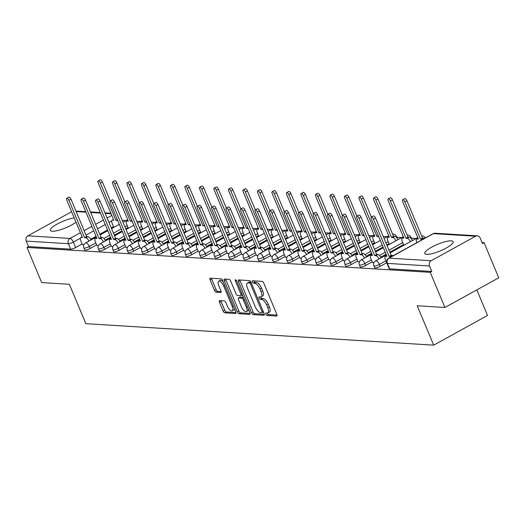 <?xml version="1.0" encoding="UTF-8"?>
<svg xmlns="http://www.w3.org/2000/svg" width="525" height="525" viewBox="0 0 525 525"><rect width="100%" height="100%" fill="white"/><g stroke="black" fill="none" stroke-linecap="round" stroke-linejoin="round"><path stroke-width="0.79" d="M265.808 314.193A1.352 0.558 -118.9 0 0 266.956 315.446L276.649 316.043A1.929 0.801 -118.9 0 0 276.859 315.998A1.929 0.801 -118.9 0 0 276.839 314.363L263.786 283.159A1.929 0.801 -118.9 0 0 262.146 281.374L252.453 280.77A1.352 0.558 -118.9 0 0 252.308 280.803A1.352 0.558 -118.9 0 0 252.322 281.945A1.352 0.558 -118.9 0 0 253.463 283.198L254.723 283.277A6.182 2.553 -118.9 0 1 259.96 289.006L261.05 291.605A6.182 2.553 -118.9 0 1 261.115 296.835A6.182 2.553 -118.9 0 1 260.452 296.973L259.192 296.894A1.352 0.558 -118.9 0 0 259.048 296.927A1.352 0.558 -118.9 0 0 259.061 298.069A1.352 0.558 -118.9 0 0 260.21 299.322L261.463 299.401A6.182 2.553 -118.9 0 1 266.707 305.123L267.789 307.729A6.182 2.553 -118.9 0 1 267.855 312.959A6.182 2.553 -118.9 0 1 267.192 313.097L265.939 313.018A1.352 0.558 -118.9 0 0 265.794 313.044A1.352 0.558 -118.9 0 0 265.808 314.193M267.291 313.097A1.352 0.558 -118.9 0 0 267.376 313.327A1.352 0.558 -118.9 0 0 268.524 314.58L277.062 315.105M253.805 280.855A1.352 0.558 -118.9 0 0 253.89 281.078A1.352 0.558 -118.9 0 0 255.032 282.332L256.292 282.411L254.723 283.277M260.551 296.973A1.352 0.558 -118.9 0 0 260.63 297.202A1.352 0.558 -118.9 0 0 261.778 298.456L263.032 298.535L261.463 299.401M74.202 217.875A15.35 3.544 -22.7 0 0 58.216 223.519A15.35 3.544 -22.7 0 0 50.361 230.396A15.35 3.544 -22.7 0 0 52.283 231.23A15.35 3.544 -22.7 0 0 76.02 222.219M426.727 254.343A15.35 3.544 -22.7 0 0 443.382 249.5A15.35 3.544 -22.7 0 0 453.121 241.671A15.35 3.544 -22.7 0 0 451.205 240.844A15.35 3.544 -22.7 0 0 434.549 245.687A15.35 3.544 -22.7 0 0 424.804 253.516A15.35 3.544 -22.7 0 0 426.727 254.343M397.359 238.613A3.938 0.912 -22.7 0 0 397.353 238.435L396.546 236.493A3.938 0.912 157.3 0 1 396.191 237.156M411.863 239.505A3.938 0.912 -22.7 0 0 411.856 239.334L411.042 237.392A3.938 0.912 157.3 0 1 410.694 238.048M219.66 300.615A1.929 0.801 -118.9 0 0 219.457 300.661A1.929 0.801 -118.9 0 0 219.476 302.295L223.138 311.049A1.929 0.801 -118.9 0 0 224.772 312.841L235.541 313.504A1.929 0.801 -118.9 0 0 235.751 313.464A1.929 0.801 -118.9 0 0 235.732 311.824L222.679 280.626A1.929 0.801 -118.9 0 0 221.038 278.834L210.269 278.171A1.929 0.801 -118.9 0 0 210.066 278.211A1.929 0.801 -118.9 0 0 210.085 279.845L214.508 290.423A1.929 0.801 -118.9 0 0 216.143 292.208L220.756 292.497A1.929 0.801 -118.9 0 0 220.959 292.451A1.929 0.801 -118.9 0 0 220.94 290.817L218.748 285.574A5.165 2.133 -118.9 0 1 218.695 281.203A5.165 2.133 -118.9 0 1 223.63 285.876L232.221 306.416A5.165 2.133 -118.9 0 1 232.28 310.793A5.165 2.133 -118.9 0 1 227.338 306.114L225.907 302.695A1.929 0.801 -118.9 0 0 224.273 300.904L219.66 300.615M431.169 260.728L475.571 236.237A3.938 3.465 93.5 0 1 477.297 235.837A3.938 3.465 93.5 0 1 480.191 238.035L482.482 243.508L484.05 242.642L498.75 277.791L444.938 307.479L417.231 305.767L433.709 345.155L85.851 323.676L69.372 284.294L41.672 282.581L26.972 247.439L430.231 272.331L431.799 271.471L429.509 265.991L387.404 263.392A3.938 0.912 157.3 0 1 386.912 263.183L389.196 268.656A3.938 0.912 157.3 0 0 389.694 268.866L387.404 263.392A3.938 3.465 93.5 0 1 389.064 258.129L431.169 260.728A3.938 3.465 93.5 0 0 429.509 265.991M444.938 307.479L430.231 272.331M251.514 312.802A1.929 0.801 -118.9 0 0 253.155 314.593L263.918 315.256A1.929 0.801 -118.9 0 0 264.127 315.217A1.929 0.801 -118.9 0 0 264.108 313.576L251.055 282.378A1.929 0.801 -118.9 0 0 249.414 280.586L238.652 279.923A1.929 0.801 -118.9 0 0 238.442 279.963A1.929 0.801 -118.9 0 0 238.462 281.597L251.514 312.802L253.083 311.935A1.929 0.801 -118.9 0 0 254.723 313.727L264.331 314.317M249.729 314.383L238.967 313.714A1.929 0.801 -118.9 0 1 237.326 311.922L224.273 280.724A1.929 0.801 -118.9 0 1 224.254 279.09A1.929 0.801 -118.9 0 1 224.464 279.044L229.071 279.326A1.929 0.801 -118.9 0 1 230.705 281.118L236.001 293.777A1.929 0.801 -118.9 0 0 237.635 295.562L240.693 295.752A1.929 0.801 -118.9 0 0 240.903 295.713A1.929 0.801 -118.9 0 0 240.883 294.072L235.371 280.901A1.352 0.558 -118.9 0 1 235.357 279.759A1.352 0.558 -118.9 0 1 236.65 280.98L249.92 312.703A1.929 0.801 -118.9 0 1 249.939 314.337A1.929 0.801 -118.9 0 1 249.729 314.383L250.084 314.186M113.512 226.669L111.248 227.916M107.52 229.976L99.77 234.248M96.042 236.309L90.661 239.275M82.136 243.981L75.646 247.557L73.356 242.084A3.938 0.912 157.3 0 1 68.362 243.698L26.25 241.1A3.938 3.465 -86.5 0 1 27.91 235.837L71.623 211.719M484.05 242.642L482.068 242.524M416.213 238.455L411.364 238.16M401.71 237.562L396.867 237.261M387.207 236.663L383.224 236.421M372.704 235.771L368.727 235.522M358.201 234.878L354.224 234.629M343.704 233.979L339.721 233.737M329.201 233.087L325.218 232.838M314.698 232.188L310.715 231.945M300.195 231.295L296.218 231.046M285.692 230.396L281.715 230.153M271.195 229.504L267.212 229.261M256.692 228.611L252.709 228.362M242.189 227.712L238.206 227.469M227.686 226.82L223.709 226.57M213.183 225.921L209.206 225.678M198.686 225.028L194.703 224.779M184.183 224.129L180.2 223.886M169.68 223.237L165.697 222.994M155.177 222.344L151.2 222.095M140.674 221.445L136.697 221.202M126.177 220.552L122.194 220.303M476.825 289.885L487.522 315.459L433.709 345.155M26.972 247.439L28.54 246.573L26.25 241.1M372.422 262.487L373.918 262.697M357.919 261.588L359.422 261.804M343.416 260.695L344.918 260.905M328.919 259.803L330.415 260.013M314.416 258.904L315.912 259.114M299.913 258.011L301.409 258.221M285.41 257.112L286.912 257.329M270.907 256.22L272.409 256.43M256.41 255.327L257.906 255.537M241.907 254.428L243.403 254.638M227.404 253.536L228.9 253.746M212.901 252.637L214.403 252.853M198.398 251.744L199.9 251.954M183.901 250.845L185.397 251.062M169.398 249.952L170.894 250.162M154.895 249.06L156.391 249.27M140.392 248.161L141.888 248.371M125.888 247.268L127.391 247.478M111.392 246.369L112.888 246.586M128.264 228.165L126.722 224.477A3.938 1.627 -118.9 0 1 126.682 221.15A3.938 1.627 -118.9 0 1 127.109 221.064L128.317 221.137L112.691 183.783A2.264 0.932 -118.9 0 1 112.665 181.867A2.264 0.932 -118.9 0 1 114.831 183.914L130.449 221.268L131.663 221.34A3.938 1.627 -118.9 0 1 132.234 221.511M96.889 245.477L98.385 245.687M128.015 227.561L125.751 228.808M122.017 230.869L114.273 235.141M110.539 237.202L105.164 240.168M96.633 244.873L90.149 248.45L89.335 246.507A3.938 0.912 157.3 0 1 83.849 247.912L84.663 249.854A3.938 0.912 -22.7 0 0 90.149 248.45M142.518 228.46L140.254 229.707M136.52 231.768L128.776 236.04M125.042 238.101L119.667 241.067M111.136 245.772L104.652 249.349L103.838 247.406A3.938 0.912 157.3 0 1 98.352 248.811L99.159 250.753A3.938 0.912 -22.7 0 0 104.652 249.349M157.014 229.353L154.757 230.6M151.023 232.66L143.279 236.933M139.545 238.993L134.164 241.959M125.639 246.665L119.155 250.241L118.342 248.299A3.938 0.912 157.3 0 1 112.849 249.703L113.662 251.646A3.938 0.912 -22.7 0 0 119.155 250.241M171.518 230.245L169.26 231.499M165.526 233.553L157.776 237.832M154.048 239.886L148.667 242.858M140.142 247.557L133.658 251.14L132.845 249.198A3.938 0.912 157.3 0 1 127.352 250.596L128.166 252.545A3.938 0.912 -22.7 0 0 133.658 251.14M186.021 231.144L183.757 232.391M180.029 234.452L172.279 238.724M168.551 240.785L163.17 243.751M154.645 248.456L148.155 252.033L147.348 250.09A3.938 0.912 157.3 0 1 141.855 251.495L142.669 253.437A3.938 0.912 -22.7 0 0 148.155 252.033M200.524 232.037L198.26 233.284M194.526 235.344L186.782 239.617M183.048 241.677L177.673 244.643M169.142 249.349L162.658 252.925L161.844 250.983A3.938 0.912 157.3 0 1 156.358 252.387L157.172 254.33A3.938 0.912 -22.7 0 0 162.658 252.925M215.027 232.936L212.763 234.183M209.029 236.243L201.285 240.516M197.551 242.576L192.176 245.543M183.645 250.248L177.161 253.824L176.348 251.882A3.938 0.912 157.3 0 1 170.861 253.286L171.668 255.229A3.938 0.912 -22.7 0 0 177.161 253.824M229.523 233.828L227.266 235.075M223.532 237.136L215.788 241.408M212.054 243.469L206.673 246.435M198.148 251.14L191.664 254.717L190.851 252.774A3.938 0.912 157.3 0 1 185.358 254.179L186.172 256.121A3.938 0.912 -22.7 0 0 191.664 254.717M244.027 234.727L241.769 235.974M238.035 238.028L230.285 242.307M226.557 244.361L221.176 247.334M212.651 252.039L206.168 255.616L205.354 253.673A3.938 0.912 157.3 0 1 199.861 255.078L200.675 257.02A3.938 0.912 -22.7 0 0 206.168 255.616M258.53 235.62L256.266 236.867M252.538 238.927L244.788 243.2M241.06 245.26L235.679 248.227M227.154 252.932L220.664 256.508L219.857 254.566A3.938 0.912 157.3 0 1 214.364 255.97L215.178 257.913A3.938 0.912 -22.7 0 0 220.664 256.508M273.033 236.512L270.769 237.766M267.035 239.82L259.291 244.099M255.557 246.153L250.182 249.119M241.651 253.824L235.167 257.408L234.353 255.458A3.938 0.912 157.3 0 1 228.867 256.863L229.681 258.805A3.938 0.912 -22.7 0 0 235.167 257.408M287.536 237.412L285.272 238.658M281.538 240.719L273.794 244.991M270.06 247.052L264.685 250.018M256.154 254.723L249.67 258.3L248.857 256.358A3.938 0.912 157.3 0 1 243.37 257.762L244.177 259.704A3.938 0.912 -22.7 0 0 249.67 258.3M302.039 238.304L299.775 239.551M296.041 241.612L288.297 245.884M284.563 247.944L279.182 250.911M270.657 255.616L264.173 259.192L263.36 257.25A3.938 0.912 157.3 0 1 257.867 258.654L258.681 260.597A3.938 0.912 -22.7 0 0 264.173 259.192M316.536 239.203L314.278 240.45M310.544 242.511L302.794 246.783M299.066 248.843L293.685 251.81M285.16 256.515L278.677 260.092L277.863 258.149A3.938 0.912 157.3 0 1 272.37 259.553L273.184 261.496A3.938 0.912 -22.7 0 0 278.677 260.092M331.039 240.096L328.775 241.343M325.047 243.403L317.297 247.675M313.569 249.736L308.188 252.702M299.663 257.408L293.173 260.984L292.366 259.042A3.938 0.912 157.3 0 1 286.873 260.446L287.687 262.388A3.938 0.912 -22.7 0 0 293.173 260.984M345.542 240.988L343.278 242.242M339.55 244.296L331.8 248.574M328.066 250.628L322.691 253.601M314.16 258.3L307.676 261.883L306.863 259.941A3.938 0.912 157.3 0 1 301.376 261.338L302.19 263.287A3.938 0.912 -22.7 0 0 307.676 261.883M360.045 241.887L357.781 243.134M354.047 245.195L346.303 249.467M342.569 251.527L337.194 254.494M328.663 259.199L322.179 262.776L321.366 260.833A3.938 0.912 157.3 0 1 315.879 262.238L316.687 264.18A3.938 0.912 -22.7 0 0 322.179 262.776M374.548 242.78L372.284 244.027M368.55 246.087L360.806 250.359M357.072 252.42L351.691 255.386M343.166 260.092L336.683 263.668L335.869 261.726A3.938 0.912 157.3 0 1 330.376 263.13L331.19 265.072A3.938 0.912 -22.7 0 0 336.683 263.668M389.045 243.679L386.787 244.926M383.053 246.986L375.309 251.258M371.575 253.319L366.194 256.285M357.669 260.991L351.186 264.567L350.372 262.625A3.938 0.912 157.3 0 1 344.879 264.029L345.693 265.972A3.938 0.912 -22.7 0 0 351.186 264.567M403.548 244.571L389.806 252.151M386.078 254.212L380.697 257.178M372.173 261.883L365.682 265.46L364.875 263.517A3.938 0.912 157.3 0 1 359.382 264.922L360.196 266.864A3.938 0.912 -22.7 0 0 365.682 265.46M386.669 262.782L380.185 266.359L379.372 264.416A3.938 0.912 157.3 0 1 373.885 265.821L374.699 267.763A3.938 0.912 -22.7 0 0 380.185 266.359M82.386 244.584L83.882 244.794M28.54 246.573L70.652 249.172A3.938 0.912 -22.7 0 0 75.646 247.557M431.799 271.471L389.694 268.866M267.855 312.959L269.43 312.093A6.182 2.553 -118.9 0 0 269.364 306.863L267.789 307.729M263.032 298.535A6.182 2.553 -118.9 0 1 268.275 304.264L269.364 306.863M261.115 296.835L262.684 295.969A6.182 2.553 -118.9 0 0 262.618 290.738L261.05 291.605M256.292 282.411A6.182 2.553 -118.9 0 1 261.529 288.14L262.618 290.738M239.807 279.989A1.929 0.801 -118.9 0 0 240.03 280.731L253.083 311.935M261.903 312.769A1.352 0.558 -118.9 0 0 262.047 312.736A1.352 0.558 -118.9 0 0 262.034 311.594L250.576 284.202A1.352 0.558 -118.9 0 0 249.427 282.949L248.108 282.87A6.182 2.553 -118.9 0 0 247.439 283.008A6.182 2.553 -118.9 0 0 247.505 288.238L255.34 306.961A6.182 2.553 -118.9 0 0 260.577 312.683L261.903 312.769M247.439 283.008L249.007 282.142A6.182 2.553 -118.9 0 1 249.677 282.004L250.917 282.082M250.143 313.445L240.535 312.848L238.967 313.714M225.619 279.116A1.929 0.801 -118.9 0 0 225.842 279.858L238.895 311.062A1.929 0.801 -118.9 0 0 240.535 312.848M242.261 294.886A1.929 0.801 -118.9 0 0 242.452 294.853L240.903 295.713M241.493 306.908A5.165 2.133 -118.9 0 0 246.428 311.581A5.165 2.133 -118.9 0 0 246.376 307.204L243.344 299.972A1.929 0.801 -118.9 0 0 241.71 298.18L238.652 297.99A1.929 0.801 -118.9 0 0 238.442 298.036A1.929 0.801 -118.9 0 0 238.468 299.67L241.493 306.908M246.428 311.581L247.997 310.715A5.165 2.133 -118.9 0 0 248.601 309.56M243.508 297.373A1.929 0.801 -118.9 0 0 243.278 297.314L241.71 298.18M239.866 297.321A1.929 0.801 -118.9 0 1 240.017 297.17A1.929 0.801 -118.9 0 1 240.22 297.124L243.278 297.314M232.28 310.793L233.848 309.927A5.165 2.133 -118.9 0 0 234.452 308.766M223.132 281.708A5.165 2.133 -118.9 0 0 220.264 280.337L218.695 281.203M211.431 278.243A1.929 0.801 -118.9 0 0 211.654 278.978L216.077 289.557A1.929 0.801 -118.9 0 0 217.718 291.342L221.163 291.559M220.822 300.687A1.929 0.801 -118.9 0 0 221.045 301.429L224.707 310.183A1.929 0.801 -118.9 0 0 226.341 311.975L235.955 312.565M422.487 239.538A3.938 1.627 -118.9 0 0 421.7 239.249L420.486 239.17L404.867 201.823A2.264 0.932 -118.9 0 0 402.701 199.776A2.264 0.932 -118.9 0 0 402.727 201.692L418.353 239.039L417.145 238.967A3.938 1.627 -118.9 0 0 416.719 239.052A3.938 1.627 -118.9 0 0 416.758 242.386L416.87 242.642M402.701 199.776L404.742 198.647A2.264 0.932 61.1 0 1 406.901 200.694L422.527 238.048L423.734 238.12A3.938 1.627 61.1 0 1 424.528 238.416M422.527 238.048L420.486 239.17M391.112 256.85A3.938 1.627 -118.9 0 0 390.318 256.561L389.11 256.482L391.151 255.36L392.359 255.432A3.938 1.627 61.1 0 1 393.153 255.727M389.11 256.482L373.485 219.135A2.264 0.932 -118.9 0 0 371.326 217.088L373.36 215.959A2.264 0.932 61.1 0 1 375.526 218.006L391.151 255.36M371.326 217.088A2.264 0.932 -118.9 0 0 371.346 219.004L386.971 256.351L385.763 256.279A3.938 1.627 -118.9 0 0 385.337 256.364A3.938 1.627 -118.9 0 0 385.383 259.698L386.977 263.504M410.386 241.671A3.938 1.627 -118.9 0 0 407.197 238.35L405.989 238.278L390.364 200.924A2.264 0.932 -118.9 0 0 388.198 198.877A2.264 0.932 -118.9 0 0 388.224 200.793L403.85 238.147L402.642 238.074A3.938 1.627 -118.9 0 0 402.216 238.16A3.938 1.627 -118.9 0 0 402.262 241.487L403.843 245.28M388.198 198.877L390.239 197.754A2.264 0.932 61.1 0 1 392.405 199.802L408.023 237.156L409.238 237.228A3.938 1.627 61.1 0 1 412.427 240.542M408.023 237.156L405.989 238.278M395.883 240.772A3.938 1.627 -118.9 0 0 392.693 237.457L391.486 237.385L375.861 200.032A2.264 0.932 -118.9 0 0 373.695 197.984A2.264 0.932 -118.9 0 0 373.721 199.9L389.347 237.254L388.139 237.175A3.938 1.627 -118.9 0 0 387.712 237.261A3.938 1.627 -118.9 0 0 387.758 240.594L389.34 244.381M373.695 197.984L375.736 196.855A2.264 0.932 61.1 0 1 377.902 198.903L393.527 236.257L394.734 236.335A3.938 1.627 61.1 0 1 397.924 239.649M393.527 236.257L391.486 237.385M379.004 258.983A3.938 1.627 -118.9 0 0 375.815 255.662L374.607 255.59L376.648 254.468L377.856 254.54A3.938 1.627 61.1 0 1 381.045 257.854M374.607 255.59L358.982 218.236A2.264 0.932 -118.9 0 0 356.823 216.188L358.864 215.066A2.264 0.932 61.1 0 1 361.023 217.114L376.648 254.468M356.823 216.188A2.264 0.932 -118.9 0 0 356.842 218.105L372.468 255.458L371.26 255.386A3.938 1.627 -118.9 0 0 370.84 255.472A3.938 1.627 -118.9 0 0 370.88 258.799L372.474 262.605M364.508 258.083A3.938 1.627 -118.9 0 0 361.312 254.769L360.104 254.697L362.145 253.568L363.352 253.641A3.938 1.627 61.1 0 1 366.542 256.961M360.104 254.697L344.479 217.343A2.264 0.932 -118.9 0 0 342.32 215.296L344.361 214.167A2.264 0.932 61.1 0 1 346.52 216.215L362.145 253.568M342.32 215.296A2.264 0.932 -118.9 0 0 342.346 217.212L357.971 254.559L356.757 254.487A3.938 1.627 -118.9 0 0 356.337 254.573A3.938 1.627 -118.9 0 0 356.377 257.906L357.971 261.713M378.761 236.729A3.938 1.627 -118.9 0 0 378.19 236.565L376.983 236.486L361.358 199.132A2.264 0.932 -118.9 0 0 359.198 197.085A2.264 0.932 -118.9 0 0 359.218 199.001L374.843 236.355L373.636 236.283A3.938 1.627 -118.9 0 0 373.216 236.368A3.938 1.627 -118.9 0 0 373.255 239.695L374.843 243.488M359.198 197.085L361.233 195.963A2.264 0.932 61.1 0 1 363.398 198.01L371.365 217.061M378.348 235.738L376.983 236.486M364.265 235.837A3.938 1.627 -118.9 0 0 363.687 235.666L362.48 235.594L346.854 198.24A2.264 0.932 -118.9 0 0 344.695 196.192A2.264 0.932 -118.9 0 0 344.722 198.109L360.34 235.463L359.133 235.384A3.938 1.627 -118.9 0 0 358.713 235.469A3.938 1.627 -118.9 0 0 358.752 238.803L360.34 242.596M344.695 196.192L346.736 195.07A2.264 0.932 61.1 0 1 348.895 197.118L356.869 216.169M363.845 234.839L362.48 235.594M349.762 234.944A3.938 1.627 -118.9 0 0 349.191 234.773L347.977 234.695L332.358 197.348A2.264 0.932 -118.9 0 0 330.192 195.3A2.264 0.932 -118.9 0 0 330.218 197.21L345.844 234.563L344.636 234.491A3.938 1.627 -118.9 0 0 344.21 234.577A3.938 1.627 -118.9 0 0 344.249 237.91L345.837 241.697M330.192 195.3L332.233 194.171A2.264 0.932 61.1 0 1 334.392 196.219L342.366 215.27M349.342 233.947L347.977 234.695M350.004 257.191A3.938 1.627 -118.9 0 0 346.815 253.877L345.608 253.798L347.642 252.676L348.849 252.748A3.938 1.627 61.1 0 1 352.045 256.069M345.608 253.798L329.982 216.444A2.264 0.932 -118.9 0 0 327.817 214.397L329.858 213.275A2.264 0.932 61.1 0 1 332.017 215.322L347.642 252.676M327.817 214.397A2.264 0.932 -118.9 0 0 327.843 216.313L343.468 253.667L342.261 253.595A3.938 1.627 -118.9 0 0 341.834 253.68A3.938 1.627 -118.9 0 0 341.873 257.007L343.468 260.82M335.501 256.298A3.938 1.627 -118.9 0 0 332.312 252.978L331.104 252.906L333.145 251.777L334.353 251.856A3.938 1.627 61.1 0 1 337.542 255.17M331.104 252.906L315.479 215.552A2.264 0.932 -118.9 0 0 313.313 213.504L315.354 212.382A2.264 0.932 61.1 0 1 317.52 214.423L333.145 251.777M313.313 213.504A2.264 0.932 -118.9 0 0 313.34 215.421L328.965 252.774L327.757 252.696A3.938 1.627 -118.9 0 0 327.331 252.781A3.938 1.627 -118.9 0 0 327.377 256.115L328.965 259.921M320.998 255.399A3.938 1.627 -118.9 0 0 317.809 252.085L316.601 252.007L318.642 250.884L319.85 250.957A3.938 1.627 61.1 0 1 323.039 254.277M316.601 252.007L300.976 214.659A2.264 0.932 -118.9 0 0 298.817 212.612L300.851 211.483A2.264 0.932 61.1 0 1 303.017 213.531L318.642 250.884M298.817 212.612A2.264 0.932 -118.9 0 0 298.837 214.522L314.462 251.875L313.254 251.803A3.938 1.627 -118.9 0 0 312.828 251.888A3.938 1.627 -118.9 0 0 312.874 255.222L314.468 259.028M335.258 234.045A3.938 1.627 -118.9 0 0 334.688 233.874L333.48 233.802L317.855 196.448A2.264 0.932 -118.9 0 0 315.689 194.401A2.264 0.932 -118.9 0 0 315.715 196.317L331.341 233.671L330.133 233.592A3.938 1.627 -118.9 0 0 329.707 233.684A3.938 1.627 -118.9 0 0 329.752 237.011L331.334 240.804M315.689 194.401L317.73 193.279A2.264 0.932 61.1 0 1 319.896 195.326L327.863 214.377M334.838 233.048L333.48 233.802M306.495 254.507A3.938 1.627 -118.9 0 0 303.306 251.186L302.098 251.114L304.139 249.985L305.347 250.064A3.938 1.627 61.1 0 1 308.536 253.378M302.098 251.114L286.473 213.76A2.264 0.932 -118.9 0 0 284.314 211.713L286.355 210.591A2.264 0.932 61.1 0 1 288.514 212.638L304.139 249.985M284.314 211.713A2.264 0.932 -118.9 0 0 284.333 213.629L299.959 250.983L298.751 250.904A3.938 1.627 -118.9 0 0 298.331 250.996A3.938 1.627 -118.9 0 0 298.371 254.323L299.965 258.129M320.755 233.152A3.938 1.627 -118.9 0 0 320.184 232.982L318.977 232.91L303.352 195.556A2.264 0.932 -118.9 0 0 301.186 193.508A2.264 0.932 -118.9 0 0 301.212 195.425L316.838 232.772L315.63 232.7A3.938 1.627 -118.9 0 0 315.203 232.785A3.938 1.627 -118.9 0 0 315.249 236.119L316.831 239.905M301.186 193.508L303.227 192.38A2.264 0.932 61.1 0 1 305.392 194.427L313.359 213.478M320.342 232.155L318.977 232.91M291.998 253.608A3.938 1.627 -118.9 0 0 288.803 250.294L287.595 250.222L289.636 249.093L290.843 249.165A3.938 1.627 61.1 0 1 294.033 252.486M287.595 250.222L271.97 212.868A2.264 0.932 -118.9 0 0 269.811 210.82L271.852 209.692A2.264 0.932 61.1 0 1 274.011 211.739L289.636 249.093M269.811 210.82A2.264 0.932 -118.9 0 0 269.837 212.737L285.462 250.084L284.248 250.012A3.938 1.627 -118.9 0 0 283.828 250.097A3.938 1.627 -118.9 0 0 283.868 253.431L285.462 257.237M306.252 232.253A3.938 1.627 -118.9 0 0 305.681 232.083L304.474 232.011L288.848 194.657A2.264 0.932 -118.9 0 0 286.689 192.609A2.264 0.932 -118.9 0 0 286.709 194.526L302.334 231.879L301.127 231.807A3.938 1.627 -118.9 0 0 300.707 231.893A3.938 1.627 -118.9 0 0 300.746 235.22L302.334 239.013M286.689 192.609L288.724 191.487A2.264 0.932 61.1 0 1 290.889 193.535L298.856 212.586M305.839 231.256L304.474 232.011M277.495 252.715A3.938 1.627 -118.9 0 0 274.306 249.395L273.098 249.323L275.133 248.2L276.34 248.273A3.938 1.627 61.1 0 1 279.536 251.587M273.098 249.323L257.473 211.969A2.264 0.932 -118.9 0 0 255.308 209.921L257.348 208.799A2.264 0.932 61.1 0 1 259.507 210.847L275.133 248.2M255.308 209.921A2.264 0.932 -118.9 0 0 255.334 211.838L270.959 249.191L269.752 249.119A3.938 1.627 -118.9 0 0 269.325 249.204A3.938 1.627 -118.9 0 0 269.364 252.532L270.959 256.344M291.756 231.361A3.938 1.627 -118.9 0 0 291.178 231.19L289.971 231.118L274.345 193.764A2.264 0.932 -118.9 0 0 272.186 191.717A2.264 0.932 -118.9 0 0 272.213 193.633L287.831 230.987L286.624 230.908A3.938 1.627 -118.9 0 0 286.204 230.993A3.938 1.627 -118.9 0 0 286.243 234.327L287.831 238.114M272.186 191.717L274.227 190.588A2.264 0.932 61.1 0 1 276.386 192.636L284.353 211.687M291.336 230.363L289.971 231.118M262.992 251.816A3.938 1.627 -118.9 0 0 259.803 248.502L258.595 248.43L260.636 247.301L261.844 247.38A3.938 1.627 61.1 0 1 265.033 250.694M258.595 248.43L242.97 211.076A2.264 0.932 -118.9 0 0 240.804 209.029L242.845 207.9A2.264 0.932 61.1 0 1 245.011 209.948L260.636 247.301M240.804 209.029A2.264 0.932 -118.9 0 0 240.831 210.945L256.456 248.299L255.248 248.22A3.938 1.627 -118.9 0 0 254.822 248.305A3.938 1.627 -118.9 0 0 254.868 251.639L256.456 255.445M277.252 230.468A3.938 1.627 -118.9 0 0 276.682 230.298L275.467 230.219L259.849 192.865A2.264 0.932 -118.9 0 0 257.683 190.824A2.264 0.932 -118.9 0 0 257.709 192.734L273.335 230.088L272.127 230.016A3.938 1.627 -118.9 0 0 271.701 230.101A3.938 1.627 -118.9 0 0 271.74 233.435L273.328 237.221M257.683 190.824L259.724 189.696A2.264 0.932 61.1 0 1 261.883 191.743L269.857 210.794M276.832 229.471L275.467 230.219M248.489 250.924A3.938 1.627 -118.9 0 0 245.3 247.61L244.092 247.531L246.133 246.409L247.341 246.481A3.938 1.627 61.1 0 1 250.53 249.802M244.092 247.531L228.467 210.177A2.264 0.932 -118.9 0 0 226.308 208.13L228.342 207.007A2.264 0.932 61.1 0 1 230.508 209.055L246.133 246.409M226.308 208.13A2.264 0.932 -118.9 0 0 226.327 210.046L241.953 247.4L240.745 247.327A3.938 1.627 -118.9 0 0 240.319 247.413A3.938 1.627 -118.9 0 0 240.365 250.747L241.953 254.553M262.749 229.569A3.938 1.627 -118.9 0 0 262.178 229.399L260.971 229.327L245.346 191.973A2.264 0.932 -118.9 0 0 243.18 189.925A2.264 0.932 -118.9 0 0 243.206 191.842L258.832 229.195L257.624 229.117A3.938 1.627 -118.9 0 0 257.197 229.208A3.938 1.627 -118.9 0 0 257.243 232.536L258.825 236.329M243.18 189.925L245.221 188.803A2.264 0.932 61.1 0 1 247.387 190.851L255.353 209.902M262.329 228.572L260.971 229.327M233.986 250.031A3.938 1.627 -118.9 0 0 230.797 246.711L229.589 246.638L231.63 245.51L232.838 245.588A3.938 1.627 61.1 0 1 236.027 248.902M229.589 246.638L213.964 209.285A2.264 0.932 -118.9 0 0 211.805 207.237L213.846 206.115A2.264 0.932 61.1 0 1 216.005 208.162L231.63 245.51M211.805 207.237A2.264 0.932 -118.9 0 0 211.824 209.153L227.45 246.507L226.242 246.428A3.938 1.627 -118.9 0 0 225.822 246.52A3.938 1.627 -118.9 0 0 225.862 249.848L227.456 253.654M248.246 228.677A3.938 1.627 -118.9 0 0 247.675 228.506L246.468 228.427L230.843 191.08A2.264 0.932 -118.9 0 0 228.677 189.033A2.264 0.932 -118.9 0 0 228.703 190.949L244.328 228.296L243.121 228.224A3.938 1.627 -118.9 0 0 242.694 228.309A3.938 1.627 -118.9 0 0 242.74 231.643L244.322 235.43M228.677 189.033L230.718 187.904A2.264 0.932 61.1 0 1 232.883 189.952L240.85 209.002M247.833 227.679L246.468 228.427M219.489 249.132A3.938 1.627 -118.9 0 0 216.293 245.818L215.086 245.739L217.127 244.617L218.334 244.689A3.938 1.627 61.1 0 1 221.524 248.01M215.086 245.739L199.461 208.392A2.264 0.932 -118.9 0 0 197.302 206.345L199.343 205.216A2.264 0.932 61.1 0 1 201.502 207.263L217.127 244.617M197.302 206.345A2.264 0.932 -118.9 0 0 197.328 208.261L212.947 245.608L211.739 245.536A3.938 1.627 -118.9 0 0 211.319 245.621A3.938 1.627 -118.9 0 0 211.358 248.955L212.953 252.761M233.743 227.778A3.938 1.627 -118.9 0 0 233.172 227.607L231.965 227.535L216.339 190.181A2.264 0.932 -118.9 0 0 214.18 188.134A2.264 0.932 -118.9 0 0 214.2 190.05L229.825 227.404L228.618 227.332A3.938 1.627 -118.9 0 0 228.198 227.417A3.938 1.627 -118.9 0 0 228.237 230.744L229.825 234.537M214.18 188.134L216.215 187.012A2.264 0.932 61.1 0 1 218.38 189.059L226.347 208.11M233.33 226.78L231.965 227.535M204.986 248.24A3.938 1.627 -118.9 0 0 201.797 244.919L200.589 244.847L202.624 243.725L203.831 243.797A3.938 1.627 61.1 0 1 207.027 247.111M200.589 244.847L184.964 207.493A2.264 0.932 -118.9 0 0 182.798 205.446L184.839 204.323A2.264 0.932 61.1 0 1 186.998 206.371L202.624 243.725M182.798 205.446A2.264 0.932 -118.9 0 0 182.825 207.362L198.45 244.716L197.243 244.643A3.938 1.627 -118.9 0 0 196.816 244.729A3.938 1.627 -118.9 0 0 196.855 248.056L198.45 251.862M219.247 226.885A3.938 1.627 -118.9 0 0 218.669 226.715L217.462 226.643L201.836 189.289A2.264 0.932 -118.9 0 0 199.677 187.241A2.264 0.932 -118.9 0 0 199.703 189.157L215.322 226.505L214.115 226.433A3.938 1.627 -118.9 0 0 213.695 226.518A3.938 1.627 -118.9 0 0 213.734 229.852L215.322 233.638M199.677 187.241L201.718 186.113A2.264 0.932 61.1 0 1 203.877 188.16L211.844 207.211M218.827 225.888L217.462 226.643M190.483 247.341A3.938 1.627 -118.9 0 0 187.294 244.027L186.086 243.954L188.127 242.826L189.335 242.898A3.938 1.627 61.1 0 1 192.524 246.218M186.086 243.954L170.461 206.601A2.264 0.932 -118.9 0 0 168.295 204.553L170.336 203.424A2.264 0.932 61.1 0 1 172.502 205.472L188.127 242.826M168.295 204.553A2.264 0.932 -118.9 0 0 168.322 206.469L183.947 243.817L182.739 243.744A3.938 1.627 -118.9 0 0 182.313 243.83A3.938 1.627 -118.9 0 0 182.359 247.163L183.947 250.97M204.743 225.986A3.938 1.627 -118.9 0 0 204.173 225.822L202.958 225.743L187.34 188.39A2.264 0.932 -118.9 0 0 185.174 186.342A2.264 0.932 -118.9 0 0 185.2 188.258L200.826 225.612L199.618 225.54A3.938 1.627 -118.9 0 0 199.192 225.625A3.938 1.627 -118.9 0 0 199.231 228.952L200.819 232.746M185.174 186.342L187.215 185.22A2.264 0.932 61.1 0 1 189.374 187.268L197.348 206.318M204.323 224.995L202.958 225.743M175.98 246.448A3.938 1.627 -118.9 0 0 172.791 243.134L171.583 243.055L173.624 241.933L174.832 242.005A3.938 1.627 61.1 0 1 178.021 245.326M171.583 243.055L155.958 205.702A2.264 0.932 -118.9 0 0 153.799 203.654L155.833 202.532A2.264 0.932 61.1 0 1 157.999 204.579L173.624 241.933M153.799 203.654A2.264 0.932 -118.9 0 0 153.818 205.57L169.444 242.924L168.236 242.852A3.938 1.627 -118.9 0 0 167.81 242.937A3.938 1.627 -118.9 0 0 167.856 246.264L169.444 250.077M190.24 225.094A3.938 1.627 -118.9 0 0 189.669 224.923L188.462 224.851L172.837 187.497A2.264 0.932 -118.9 0 0 170.671 185.45A2.264 0.932 -118.9 0 0 170.697 187.366L186.323 224.72L185.115 224.641A3.938 1.627 -118.9 0 0 184.688 224.726A3.938 1.627 -118.9 0 0 184.734 228.06L186.316 231.853M170.671 185.45L172.712 184.327A2.264 0.932 61.1 0 1 174.877 186.375L182.844 205.419M189.82 224.096L188.462 224.851M161.477 245.556A3.938 1.627 -118.9 0 0 158.287 242.235L157.08 242.163L159.121 241.034L160.328 241.113A3.938 1.627 61.1 0 1 163.518 244.427M157.08 242.163L141.455 204.809A2.264 0.932 -118.9 0 0 139.296 202.762L141.337 201.639A2.264 0.932 61.1 0 1 143.496 203.68L159.121 241.034M139.296 202.762A2.264 0.932 -118.9 0 0 139.315 204.678L154.941 242.032L153.733 241.953A3.938 1.627 -118.9 0 0 153.313 242.038A3.938 1.627 -118.9 0 0 153.352 245.372L154.947 249.178M175.737 224.201A3.938 1.627 -118.9 0 0 175.166 224.031L173.959 223.952L158.333 186.605A2.264 0.932 -118.9 0 0 156.168 184.557A2.264 0.932 -118.9 0 0 156.194 186.467L171.819 223.821L170.612 223.748A3.938 1.627 -118.9 0 0 170.185 223.834A3.938 1.627 -118.9 0 0 170.231 227.168L171.813 230.954M156.168 184.557L158.209 183.428A2.264 0.932 61.1 0 1 160.374 185.476L168.341 204.527M175.324 223.204L173.959 223.952M146.98 244.657A3.938 1.627 -118.9 0 0 143.784 241.343L142.577 241.264L144.618 240.142L145.825 240.214A3.938 1.627 61.1 0 1 149.015 243.534M142.577 241.264L126.952 203.917A2.264 0.932 -118.9 0 0 124.793 201.869L126.833 200.74A2.264 0.932 61.1 0 1 128.993 202.788L144.618 240.142M124.793 201.869A2.264 0.932 -118.9 0 0 124.819 203.779L140.438 241.132L139.23 241.06A3.938 1.627 -118.9 0 0 138.81 241.146A3.938 1.627 -118.9 0 0 138.849 244.479L140.444 248.286M161.234 223.302A3.938 1.627 -118.9 0 0 160.663 223.132L159.456 223.059L143.83 185.706A2.264 0.932 -118.9 0 0 141.671 183.658A2.264 0.932 -118.9 0 0 141.691 185.574L157.316 222.928L156.109 222.849A3.938 1.627 -118.9 0 0 155.689 222.941A3.938 1.627 -118.9 0 0 155.728 226.268L157.316 230.062M141.671 183.658L143.706 182.536A2.264 0.932 61.1 0 1 145.871 184.583L153.838 203.634M160.821 222.305L159.456 223.059M132.477 243.764A3.938 1.627 -118.9 0 0 129.288 240.443L128.074 240.371L130.115 239.243L131.322 239.321A3.938 1.627 61.1 0 1 134.518 242.635M128.074 240.371L112.455 203.018A2.264 0.932 -118.9 0 0 110.289 200.97L112.33 199.848A2.264 0.932 61.1 0 1 114.489 201.895L130.115 239.243M110.289 200.97A2.264 0.932 -118.9 0 0 110.316 202.886L125.941 240.24L124.733 240.161A3.938 1.627 -118.9 0 0 124.307 240.253A3.938 1.627 -118.9 0 0 124.346 243.58L125.941 247.387M146.737 222.41A3.938 1.627 -118.9 0 0 146.16 222.239L144.952 222.167L129.327 184.813A2.264 0.932 -118.9 0 0 127.168 182.766A2.264 0.932 -118.9 0 0 127.194 184.682L142.813 222.029L141.606 221.957A3.938 1.627 -118.9 0 0 141.186 222.042A3.938 1.627 -118.9 0 0 141.225 225.376L142.813 229.162M127.168 182.766L129.209 181.637A2.264 0.932 61.1 0 1 131.368 183.684L139.335 202.735M146.317 221.412L144.952 222.167M117.974 242.865A3.938 1.627 -118.9 0 0 114.785 239.551L113.577 239.472L115.612 238.35L116.826 238.422A3.938 1.627 61.1 0 1 120.015 241.743M113.577 239.472L97.952 202.125A2.264 0.932 -118.9 0 0 95.786 200.077L97.827 198.949A2.264 0.932 61.1 0 1 99.993 200.996L115.612 238.35M95.786 200.077A2.264 0.932 -118.9 0 0 95.812 201.994L111.438 239.341L110.23 239.269A3.938 1.627 -118.9 0 0 109.804 239.354A3.938 1.627 -118.9 0 0 109.85 242.688L111.438 246.494M112.665 181.867L114.706 180.744A2.264 0.932 61.1 0 1 116.865 182.792L124.838 201.843M131.814 220.513L130.449 221.268M103.471 241.973A3.938 1.627 -118.9 0 0 100.282 238.652L99.074 238.58L101.115 237.457L102.322 237.53A3.938 1.627 61.1 0 1 105.512 240.844M99.074 238.58L83.449 201.226A2.264 0.932 -118.9 0 0 81.283 199.178L83.324 198.056A2.264 0.932 61.1 0 1 85.49 200.104L101.115 237.457M81.283 199.178A2.264 0.932 -118.9 0 0 81.309 201.095L96.935 238.448L95.727 238.376A3.938 1.627 -118.9 0 0 95.301 238.462A3.938 1.627 -118.9 0 0 95.347 241.789L96.935 245.602M117.731 220.618A3.938 1.627 -118.9 0 0 117.16 220.448L115.953 220.375L100.328 183.022A2.264 0.932 -118.9 0 0 98.162 180.974A2.264 0.932 -118.9 0 0 98.188 182.89L113.813 220.244L112.606 220.165A3.938 1.627 -118.9 0 0 112.179 220.251A3.938 1.627 -118.9 0 0 112.225 223.584L113.807 227.371M98.162 180.974L100.203 179.845A2.264 0.932 61.1 0 1 102.368 181.893L110.335 200.944M117.311 219.621L115.953 220.375M88.968 241.073A3.938 1.627 -118.9 0 0 85.778 237.759L84.571 237.687L86.612 236.558L87.819 236.637A3.938 1.627 61.1 0 1 91.009 239.951M84.571 237.687L68.946 200.333A2.264 0.932 -118.9 0 0 66.787 198.286L68.821 197.157A2.264 0.932 61.1 0 1 70.987 199.205L86.612 236.558M66.787 198.286A2.264 0.932 -118.9 0 0 66.806 200.202L82.432 237.556L81.224 237.477A3.938 1.627 -118.9 0 0 80.804 237.562A3.938 1.627 -118.9 0 0 80.843 240.896L82.438 244.702M268.524 314.58L266.956 315.446M255.032 282.332L253.463 283.198M261.778 298.456L260.21 299.322M111.759 220.894L108.957 222.442M105.23 224.497L97.479 228.775M93.752 230.829L86.002 235.108M80.384 238.206L73.356 242.084A3.938 1.627 61.1 0 0 70.022 238.435L80.404 232.706M84.138 230.646L91.882 226.373M95.616 224.313L103.359 220.041M107.093 217.98L111.786 215.394M111.09 213.734L105.164 213.367M100.452 213.078L90.661 212.474M85.949 212.179L76.158 211.575M27.91 235.837L70.022 238.435A3.938 3.465 93.5 0 0 68.362 243.698L70.652 249.172M475.571 236.237L433.46 233.632L389.064 258.129A3.938 1.627 -118.9 0 0 388.638 258.215A3.938 3.938 0 0 0 386.912 263.183M127.201 225.619L124.937 226.866M121.209 228.926L113.459 233.198M109.732 235.259L103.904 238.475M95.819 242.931L89.335 246.507A3.938 1.627 61.1 0 0 86.002 242.865A3.938 1.627 61.1 0 0 85.575 242.95A3.938 3.938 0 0 0 83.849 247.912M141.704 226.518L139.44 227.765M135.706 229.825L127.962 234.098M124.228 236.152L118.407 239.367M110.322 243.83L103.838 247.406A3.938 1.627 61.1 0 0 100.505 243.757A3.938 1.627 61.1 0 0 100.078 243.843A3.938 3.938 0 0 0 98.352 248.811M156.207 227.41L153.943 228.657M150.209 230.718L142.465 234.99M138.731 237.051L132.91 240.26M124.825 244.722L118.342 248.299A3.938 1.627 61.1 0 0 115.001 244.65A3.938 1.627 61.1 0 0 114.581 244.742A3.938 3.938 0 0 0 112.849 249.703M170.704 228.303L168.446 229.556M164.712 231.61L156.968 235.889M153.234 237.943L147.413 241.159M139.328 245.615L132.845 249.198A3.938 1.627 61.1 0 0 129.504 245.549A3.938 1.627 61.1 0 0 129.084 245.634A3.938 3.938 0 0 0 127.352 250.596M185.207 229.202L182.949 230.449M179.215 232.509L171.465 236.782M167.737 238.842L161.91 242.051M153.832 246.514L147.348 250.09A3.938 1.627 61.1 0 0 144.007 246.442A3.938 1.627 61.1 0 0 143.588 246.527A3.938 3.938 0 0 0 141.855 251.495M199.71 230.094L197.446 231.341M193.718 233.402L185.968 237.674M182.241 239.735L176.413 242.95M168.328 247.406L161.844 250.983A3.938 1.627 61.1 0 0 158.511 247.341A3.938 1.627 61.1 0 0 158.084 247.426A3.938 3.938 0 0 0 156.358 252.387M214.213 230.993L211.949 232.24M208.215 234.301L200.471 238.573M196.737 240.634L190.916 243.843M182.831 248.305L176.348 251.882A3.938 1.627 61.1 0 0 173.014 248.233A3.938 1.627 61.1 0 0 172.587 248.318A3.938 3.938 0 0 0 170.861 253.286M228.716 231.886L226.452 233.133M222.718 235.193L214.974 239.466M211.24 241.526L205.419 244.742M197.334 249.198L190.851 252.774A3.938 1.627 61.1 0 0 187.51 249.126A3.938 1.627 61.1 0 0 187.09 249.218A3.938 3.938 0 0 0 185.358 254.179M243.213 232.785L240.955 234.032M237.221 236.086L229.477 240.365M225.743 242.419L219.923 245.634M211.838 250.09L205.354 253.673A3.938 1.627 61.1 0 0 202.013 250.025A3.938 1.627 61.1 0 0 201.593 250.11A3.938 3.938 0 0 0 199.861 255.078M257.716 233.677L255.458 234.924M251.724 236.985L243.974 241.257M240.247 243.318L234.419 246.527M226.341 250.989L219.857 254.566A3.938 1.627 61.1 0 0 216.517 250.917A3.938 1.627 61.1 0 0 216.097 251.009A3.938 3.938 0 0 0 214.364 255.97M272.219 234.57L269.955 235.823M266.228 237.877L258.477 242.15M254.75 244.21L248.922 247.426M240.837 251.882L234.353 255.458A3.938 1.627 61.1 0 0 231.02 251.816A3.938 1.627 61.1 0 0 230.593 251.902A3.938 3.938 0 0 0 228.867 256.863M286.722 235.469L284.458 236.716M280.724 238.777L272.98 243.049M269.246 245.109L263.425 248.318M255.34 252.781L248.857 256.358A3.938 1.627 61.1 0 0 245.523 252.709A3.938 1.627 61.1 0 0 245.096 252.794A3.938 3.938 0 0 0 243.37 257.762M301.225 236.362L298.961 237.608M295.227 239.669L287.483 243.941M283.749 246.002L277.928 249.218M269.843 253.673L263.36 257.25A3.938 1.627 61.1 0 0 260.026 253.608A3.938 1.627 61.1 0 0 259.599 253.693A3.938 3.938 0 0 0 257.867 258.654M315.722 237.261L313.464 238.507M309.73 240.568L301.987 244.84M298.252 246.894L292.432 250.11M284.347 254.573L277.863 258.149A3.938 1.627 61.1 0 0 274.522 254.5A3.938 1.627 61.1 0 0 274.103 254.586A3.938 3.938 0 0 0 272.37 259.553M330.225 238.153L327.967 239.4M324.233 241.461L316.483 245.733M312.756 247.793L306.928 251.009M298.85 255.465L292.366 259.042A3.938 1.627 61.1 0 0 289.026 255.393A3.938 1.627 61.1 0 0 288.606 255.485A3.938 3.938 0 0 0 286.873 260.446M344.728 239.046L342.464 240.299M338.737 242.353L330.986 246.632M327.259 248.686L321.431 251.902M313.353 256.358L306.863 259.941A3.938 1.627 61.1 0 0 303.529 256.292A3.938 1.627 61.1 0 0 303.102 256.377A3.938 3.938 0 0 0 301.376 261.338M359.231 239.945L356.967 241.192M353.233 243.252L345.489 247.524M341.755 249.585L335.934 252.794M327.849 257.257L321.366 260.833A3.938 1.627 61.1 0 0 318.032 257.184A3.938 1.627 61.1 0 0 317.605 257.27A3.938 3.938 0 0 0 315.879 262.238M373.734 240.837L371.47 242.084M367.736 244.145L359.992 248.417M356.258 250.477L350.438 253.693M342.352 258.149L335.869 261.726A3.938 1.627 61.1 0 0 332.535 258.083A3.938 1.627 61.1 0 0 332.108 258.169A3.938 3.938 0 0 0 330.376 263.13M388.231 241.736L385.973 242.983M382.239 245.044L374.496 249.316M370.762 251.377L364.941 254.586M356.856 259.048L350.372 262.625A3.938 1.627 61.1 0 0 347.032 258.976A3.938 1.627 61.1 0 0 346.612 259.061A3.938 3.938 0 0 0 344.879 264.029M402.734 242.629L388.992 250.208M385.265 252.269L379.437 255.485M371.359 259.941L364.875 263.517A3.938 1.627 61.1 0 0 361.535 259.875A3.938 1.627 61.1 0 0 361.115 259.96A3.938 3.938 0 0 0 359.382 264.922M385.862 260.833L379.372 264.416A3.938 1.627 61.1 0 0 376.038 260.767A3.938 1.627 61.1 0 0 375.611 260.853A3.938 3.938 0 0 0 373.885 265.821M422.73 238.061A3.938 1.627 -118.9 0 0 422.31 237.523M408.233 237.162A3.938 1.627 -118.9 0 0 407.807 236.631M393.73 236.27A3.938 1.627 -118.9 0 0 393.304 235.738M433.04 233.723A3.938 1.627 -118.9 0 1 433.46 233.632A3.938 3.465 -86.5 0 1 435.186 233.238A3.938 3.938 0 0 0 433.04 233.723L388.638 258.215M268.275 304.264L266.707 305.123M261.529 288.14L259.96 289.006M277.003 315.847L276.649 316.043M240.03 280.731L238.462 281.597M264.272 315.059L263.918 315.256M254.723 313.727L253.155 314.593M263.419 311.929L262.152 312.631M263.045 311.036L262.034 311.594M251.587 283.644L250.576 284.202M250.937 282.115L249.427 282.949M249.677 282.004L248.108 282.87M238.895 311.062L237.326 311.922M225.842 279.858L224.273 280.724M241.894 293.514L240.883 294.072M236.316 280.376L235.371 280.901M247.387 306.646L246.376 307.204M244.361 299.414L243.344 299.972M240.22 297.124L238.652 297.99M233.231 305.858L232.221 306.416M224.641 285.318L223.63 285.876M221.11 292.3L220.756 292.497M217.718 291.342L216.143 292.208M216.077 289.557L214.508 290.423M211.654 278.978L210.085 279.845M235.896 313.307L235.541 313.504M226.341 311.975L224.772 312.841M224.707 310.183L223.138 311.049M221.045 301.429L219.476 302.295M418.097 238.442L417.145 238.967M423.734 238.12L421.7 239.249M406.901 200.694L404.867 201.823M390.318 256.561L392.359 255.432M385.763 256.279L386.722 255.754M373.485 219.135L375.526 218.006M403.594 237.543L402.642 238.074M409.238 237.228L407.197 238.35M392.405 199.802L390.364 200.924M389.097 236.65L388.139 237.175M394.734 236.335L392.693 237.457M377.902 198.903L375.861 200.032M375.815 255.662L377.856 254.54M371.26 255.386L372.218 254.855M358.982 218.236L361.023 217.114M361.312 254.769L363.352 253.641M356.757 254.487L357.715 253.962M344.479 217.343L346.52 216.215M374.594 235.751L373.636 236.283M378.597 236.335L378.19 236.565M363.398 198.01L361.358 199.132M360.091 234.859L359.133 235.384M364.094 235.443L363.687 235.666M348.895 197.118L346.854 198.24M345.588 233.96L344.636 234.491M349.598 234.55L349.191 234.773M334.392 196.219L332.358 197.348M346.815 253.877L348.849 252.748M342.261 253.595L343.212 253.063M329.982 216.444L332.017 215.322M332.312 252.978L334.353 251.856M327.757 252.696L328.716 252.171M315.479 215.552L317.52 214.423M317.809 252.085L319.85 250.957M313.254 251.803L314.213 251.272M300.976 214.659L303.017 213.531M331.085 233.067L330.133 233.592M335.094 233.651L334.688 233.874M319.896 195.326L317.855 196.448M303.306 251.186L305.347 250.064M298.751 250.904L299.709 250.379M286.473 213.76L288.514 212.638M316.588 232.175L315.63 232.7M320.591 232.759L320.184 232.982M305.392 194.427L303.352 195.556M288.803 250.294L290.843 249.165M284.248 250.012L285.206 249.487M271.97 212.868L274.011 211.739M302.085 231.276L301.127 231.807M306.088 231.86L305.681 232.083M290.889 193.535L288.848 194.657M274.306 249.395L276.34 248.273M269.752 249.119L270.703 248.588M257.473 211.969L259.507 210.847M287.582 230.383L286.624 230.908M291.585 230.967L291.178 231.19M276.386 192.636L274.345 193.764M259.803 248.502L261.844 247.38M255.248 248.22L256.207 247.695M242.97 211.076L245.011 209.948M273.079 229.484L272.127 230.016M277.088 230.068L276.682 230.298M261.883 191.743L259.849 192.865M245.3 247.61L247.341 246.481M240.745 247.327L241.703 246.796M228.467 210.177L230.508 209.055M258.576 228.592L257.624 229.117M262.585 229.176L262.178 229.399M247.387 190.851L245.346 191.973M230.797 246.711L232.838 245.588M226.242 246.428L227.2 245.903M213.964 209.285L216.005 208.162M244.079 227.699L243.121 228.224M248.082 228.283L247.675 228.506M232.883 189.952L230.843 191.08M216.293 245.818L218.334 244.689M211.739 245.536L212.697 245.011M199.461 208.392L201.502 207.263M229.576 226.8L228.618 227.332M233.579 227.384L233.172 227.607M218.38 189.059L216.339 190.181M201.797 244.919L203.831 243.797M197.243 244.643L198.194 244.112M184.964 207.493L186.998 206.371M215.073 225.907L214.115 226.433M219.076 226.492L218.669 226.715M203.877 188.16L201.836 189.289M187.294 244.027L189.335 242.898M182.739 243.744L183.698 243.219M170.461 206.601L172.502 205.472M200.57 225.008L199.618 225.54M204.579 225.593L204.173 225.822M189.374 187.268L187.34 188.39M172.791 243.134L174.832 242.005M168.236 242.852L169.194 242.32M155.958 205.702L157.999 204.579M186.067 224.116L185.115 224.641M190.076 224.7L189.669 224.923M174.877 186.375L172.837 187.497M158.287 242.235L160.328 241.113M153.733 241.953L154.691 241.428M141.455 204.809L143.496 203.68M171.57 223.217L170.612 223.748M175.573 223.801L175.166 224.031M160.374 185.476L158.333 186.605M143.784 241.343L145.825 240.214M139.23 241.06L140.188 240.529M126.952 203.917L128.993 202.788M157.067 222.324L156.109 222.849M161.07 222.908L160.663 223.132M145.871 184.583L143.83 185.706M129.288 240.443L131.322 239.321M124.733 240.161L125.685 239.636M112.455 203.018L114.489 201.895M142.564 221.432L141.606 221.957M146.567 222.016L146.16 222.239M131.368 183.684L129.327 184.813M114.785 239.551L116.826 238.422M110.23 239.269L111.182 238.744M97.952 202.125L99.993 200.996M128.061 220.533L127.109 221.064M132.07 221.117L131.663 221.34M116.865 182.792L114.831 183.914M100.282 238.652L102.322 237.53M95.727 238.376L96.685 237.845M83.449 201.226L85.49 200.104M113.557 219.64L112.606 220.165M117.567 220.224L117.16 220.448M102.368 181.893L100.328 183.022M85.778 237.759L87.819 236.637M81.224 237.477L82.182 236.952M68.946 200.333L70.987 199.205M375.611 260.853L386.374 254.92M390.101 252.86L417.749 237.608M425.381 237.943A3.938 3.938 0 0 0 421.621 235.876M361.115 259.96L371.871 254.021M375.605 251.967L383.348 247.688M387.083 245.634L403.246 236.709M411.042 237.392A3.938 3.938 0 0 0 407.118 234.983M346.612 259.061L357.367 253.129M361.102 251.068L368.845 246.796M372.579 244.735L380.323 240.463M384.057 238.402L388.749 235.817M396.546 236.493A3.938 3.938 0 0 0 392.615 234.091M332.108 258.169L342.864 252.23M346.598 250.176L354.342 245.903M358.076 243.843L365.82 239.571M369.554 237.51L374.246 234.918M317.605 257.27L328.361 251.337M332.095 249.277L339.846 245.004M343.573 242.944L351.323 238.672M355.051 236.611L359.743 234.025M303.102 256.377L313.865 250.445M317.592 248.384L325.342 244.112M329.07 242.051L336.82 237.779M340.554 235.718L345.24 233.133M288.606 255.485L299.362 249.546M303.096 247.485L310.839 243.213M314.573 241.159L322.317 236.88M326.051 234.826L330.737 232.234M274.103 254.586L284.858 248.653M288.592 246.593L296.336 242.32M300.07 240.26L307.814 235.988M311.548 233.927L316.24 231.341M259.599 253.693L270.355 247.754M274.089 245.7L281.833 241.421M285.567 239.367L293.311 235.088M297.045 233.034L301.737 230.442M245.096 252.794L255.852 246.862M259.586 244.801L267.337 240.529M271.064 238.468L278.814 234.196M282.542 232.135L287.234 229.55M230.593 251.902L241.356 245.969M245.083 243.908L252.833 239.636M256.561 237.576L264.311 233.303M268.045 231.243L272.731 228.657M216.097 251.009L226.852 245.07M230.587 243.009L238.33 238.737M242.064 236.677L249.808 232.404M253.542 230.344L258.228 227.758M201.593 250.11L212.349 244.177M216.083 242.117L223.827 237.845M227.561 235.784L235.305 231.512M239.039 229.451L243.731 226.866M187.09 249.218L197.846 243.278M201.58 241.224L209.324 236.946M213.058 234.892L220.802 230.613M224.536 228.559L229.228 225.967M172.587 248.318L183.343 242.386M187.077 240.325L194.827 236.053M198.555 233.993L206.305 229.72M210.033 227.66L214.725 225.074M158.084 247.426L168.847 241.487M172.574 239.433L180.324 235.154M184.052 233.1L191.802 228.828M195.536 226.767L200.222 224.175M143.588 246.527L154.343 240.594M158.077 238.534L165.821 234.262M169.555 232.201L177.299 227.929M181.033 225.868L185.719 223.282M129.084 245.634L139.84 239.702M143.574 237.641L151.318 233.369M155.052 231.308L162.796 227.036M166.53 224.976L171.222 222.39M114.581 244.742L125.337 238.803M129.071 236.742L136.815 232.47M140.549 230.416L148.293 226.137M152.027 224.083L156.719 221.491M100.078 243.843L110.834 237.91M114.568 235.85L122.318 231.577M126.046 229.517L133.796 225.245M137.524 223.184L142.216 220.598M85.575 242.95L96.338 237.011M100.065 234.957L107.815 230.678M111.543 228.624L119.293 224.346M123.021 222.292L127.713 219.699M110.873 213.216L104.947 212.855M100.236 212.559L90.444 211.956M85.732 211.667L75.948 211.063M477.297 235.837L435.186 233.238M263.432 311.968L262.047 312.736M240.017 297.17L238.442 298.036M418.051 238.317L416.719 239.052M385.337 256.364L386.669 255.629M403.548 237.425L402.216 238.16M389.045 236.532L387.712 237.261M370.84 255.472L372.166 254.737M356.337 254.573L357.669 253.838M374.542 235.633L373.216 236.368M360.038 234.741L358.713 235.469M345.542 233.842L344.21 234.577M341.834 253.68L343.166 252.945M327.331 252.781L328.663 252.052M312.828 251.888L314.16 251.153M331.039 232.949L329.707 233.684M298.331 250.996L299.657 250.261M316.536 232.05L315.203 232.785M283.828 250.097L285.154 249.362M302.033 231.157L300.707 231.893M269.325 249.204L270.657 248.469M287.529 230.265L286.204 230.993M254.822 248.305L256.154 247.577M273.033 229.366L271.701 230.101M240.319 247.413L241.651 246.678M258.53 228.473L257.197 229.208M225.822 246.52L227.148 245.785M244.027 227.574L242.694 228.309M211.319 245.621L212.645 244.886M229.523 226.682L228.198 227.417M196.816 244.729L198.148 243.994M215.02 225.789L213.695 226.518M182.313 243.83L183.645 243.095M200.524 224.89L199.192 225.625M167.81 242.937L169.142 242.202M186.021 223.998L184.688 224.726M153.313 242.038L154.639 241.31M171.518 223.099L170.185 223.834M138.81 241.146L140.136 240.411M157.014 222.206L155.689 222.941M124.307 240.253L125.639 239.518M142.511 221.307L141.186 222.042M109.804 239.354L111.136 238.619M128.015 220.415L126.682 221.15M95.301 238.462L96.633 237.727M113.512 219.522L112.179 220.251M80.804 237.562L82.13 236.834"/></g></svg>

